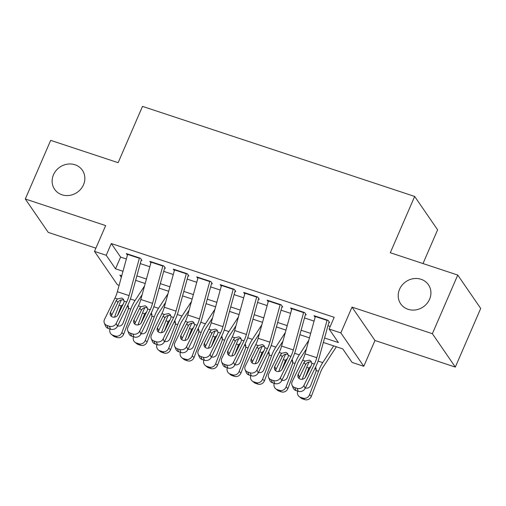 <?xml version="1.0" encoding="UTF-8"?>
<svg xmlns="http://www.w3.org/2000/svg" width="506" height="506" viewBox="0 0 506 506"><rect width="100%" height="100%" fill="white"/><g stroke="black" fill="none" stroke-linecap="round" stroke-linejoin="round"><path stroke-width="0.76" d="M83.509 184.741A16.837 15.306 145.5 0 1 69.72 195.373A16.837 15.306 145.5 0 1 54.616 189.307A16.837 15.306 145.5 0 1 53.472 174.804A16.837 15.306 145.5 0 1 67.26 164.172A16.837 15.306 145.5 0 1 82.364 170.237A16.837 15.306 145.5 0 1 83.509 184.741M429.575 299.255A16.837 15.306 145.5 0 1 415.787 309.887A16.837 15.306 145.5 0 1 400.682 303.821A16.837 15.306 145.5 0 1 399.544 289.318A16.837 15.306 145.5 0 1 413.332 278.686A16.837 15.306 145.5 0 1 428.437 284.751A16.837 15.306 145.5 0 1 429.575 299.255M119.112 285.34L117.443 284.789L94.489 251.4L106.222 255.277L115.526 268.812L122.983 271.279M423.01 263.563L437.608 229.825L414.661 196.436L142.496 106.38L118.132 162.679L50.676 140.358L25.3 199.003L48.253 232.393L95.893 248.155M414.661 196.436L390.297 252.734L457.747 275.055L480.7 308.445L455.324 367.09L432.371 333.701L352.012 307.11L340.848 332.916L363.795 366.306L352.068 362.422L342.764 348.887L323.347 342.461M352.012 307.11L374.965 340.5L455.324 367.09M374.965 340.5L363.795 366.306M457.747 275.055L432.371 333.701M141.984 260.501L140.434 258.243L126.355 253.588L127.423 255.144M165.443 268.262L163.893 266.011L149.814 261.349L150.883 262.905M188.909 276.029L187.353 273.771L173.28 269.116L174.349 270.666M212.368 283.79L210.819 281.532L196.739 276.877L197.808 278.433M235.834 291.557L234.278 289.299L220.205 284.638L221.274 286.194M259.293 299.318L257.744 297.06L243.664 292.405L244.733 293.961M282.753 307.085L281.203 304.827L267.13 300.166L268.199 301.721M306.219 314.846L304.669 312.588L290.589 307.933L291.658 309.489M324.574 337.989L338.419 342.568L329.115 329.033L334.188 317.306L111.301 243.55L120.605 257.086L126.361 258.99M140.257 263.588L149.827 266.757M163.723 271.355L173.286 274.518M187.182 279.116L196.752 282.285M210.641 286.883L220.211 290.046M234.107 294.644L243.677 297.813M257.567 302.411L267.136 305.573M281.032 310.172L290.602 313.34M304.492 317.932L314.062 321.101M327.958 325.7L330.235 326.452M329.678 322.607L328.128 320.355L314.055 315.693L315.124 317.249M94.489 251.4L105.659 225.594L25.3 199.003M111.301 243.55L106.222 255.277M329.115 329.033L340.848 332.916M121.75 275.757L119.871 275.131L121.339 277.269M309.451 337.863L299.881 334.7M285.991 330.102L276.421 326.933M262.525 322.335L252.956 319.172M239.066 314.574L229.496 311.405M215.6 306.813L206.031 303.644M192.141 299.046L182.571 295.883M168.675 291.285L159.105 288.116M145.216 283.518L135.646 280.356M136.879 275.878L146.443 279.046M160.339 283.645L169.908 286.807M183.798 291.405L193.368 294.574M207.264 299.172L216.834 302.335M230.723 306.933L240.293 310.102M254.189 314.7L263.759 317.863M277.649 322.461L287.218 325.63M301.114 330.228L310.684 333.391M120.605 257.086L115.526 268.812M327.161 320.032A9.209 3.156 108.3 0 0 327.059 320.387L316.794 357.704A13.156 4.51 -71.7 0 1 314.39 364.092L303.916 385.464L305.137 388.437A5.262 4.592 157.7 0 1 298.274 391.315L297.06 388.342A5.262 4.592 -22.3 0 0 303.916 385.464M328.881 322.347L319.21 357.483A19.728 6.761 -71.7 0 1 315.611 367.071L305.137 388.437M315.428 316.149A9.209 3.156 108.3 0 0 315.327 316.503L305.061 353.82A13.156 4.51 -71.7 0 1 302.658 360.215L292.19 381.587A5.262 4.592 -22.3 0 0 292.013 385.136A5.262 4.592 -22.3 0 0 294.713 387.564L297.06 388.342M311.101 362.106C309.096 361.626 307.414 362.226 306.054 363.909L305.662 364.554L303.967 362.555L298.205 374.313L299.425 377.286L305.662 364.554M294.713 387.564L295.934 390.537L298.274 391.315M295.934 390.537A5.262 4.592 157.7 0 1 293.233 388.108L292.013 385.136M299.425 377.286A4.206 3.675 -22.3 0 0 299.071 378.475M303.967 362.555L305.188 361.05L309.432 360.139L311.057 361.233L311.86 363.257L311.475 365.041L305.713 376.799A4.206 3.675 157.7 0 1 300.222 379.095A4.206 3.675 157.7 0 1 298.066 377.153A4.206 3.675 157.7 0 1 298.205 374.313M309.141 361.973A19.728 6.761 108.3 0 0 306.744 367.356L302.208 379.26M333.669 345.876L322.746 362.625A19.728 6.761 108.3 0 0 318.476 371.24L309.508 394.794L311.361 396.293A5.262 4.902 129 0 1 304.808 399.62L302.461 398.848A5.262 4.902 129 0 1 301.013 398.051L299.154 396.552A5.262 4.902 -51 0 0 300.608 397.343L302.461 398.848M336.37 346.774L323.182 367.002A13.156 4.51 108.3 0 0 320.33 372.739L311.361 396.293M305.245 377.539L308.919 368.077L310.817 366.376M315.908 367.811L316.086 371.277L310.741 385.306A4.206 3.921 129 0 1 305.39 387.931L305.39 387.931M304.808 399.62L302.955 398.121L300.608 397.343M302.955 398.121A5.262 4.902 -51 0 0 309.508 394.794M297.699 391.125A5.262 4.902 -51 0 0 299.154 396.552M316.358 369.253L315.333 368.729M303.695 312.265A9.209 3.156 108.3 0 0 303.594 312.619L293.328 349.943A13.156 4.51 -71.7 0 1 290.931 356.332L280.457 377.704L281.678 380.676A5.262 4.592 157.7 0 1 274.815 383.554L273.594 380.575A5.262 4.592 -22.3 0 0 280.457 377.704M305.415 314.58L295.751 349.722A19.728 6.761 -71.7 0 1 292.145 359.304L281.678 380.676M291.962 308.388A9.209 3.156 108.3 0 0 291.867 308.742L281.595 346.06A13.156 4.51 -71.7 0 1 279.198 352.448L268.724 373.82A5.262 4.592 -22.3 0 0 268.553 377.368A5.262 4.592 -22.3 0 0 271.248 379.804L273.594 380.575M287.642 354.345C285.631 353.858 283.948 354.459 282.595 356.142L282.203 356.793L280.501 354.795L274.745 366.546L275.966 369.519L282.203 356.793M271.248 379.804L272.468 382.776L274.815 383.554M272.468 382.776A5.262 4.592 157.7 0 1 269.774 380.348L268.553 377.368M275.966 369.519A4.206 3.675 -22.3 0 0 275.606 370.715M280.501 354.795L281.722 353.289L285.966 352.378L287.598 353.466L288.401 355.497L288.009 357.28L282.253 369.032A4.206 3.675 157.7 0 1 276.763 371.334A4.206 3.675 157.7 0 1 274.606 369.386A4.206 3.675 157.7 0 1 274.745 366.546M280.235 304.504A9.209 3.156 108.3 0 0 280.134 304.859L269.869 342.176A13.156 4.51 -71.7 0 1 267.465 348.571L256.997 369.937L258.218 372.909A5.262 4.592 157.7 0 1 251.355 375.787L250.135 372.814A5.262 4.592 -22.3 0 0 256.997 369.937M281.956 306.819L272.285 341.955A19.728 6.761 -71.7 0 1 268.686 351.543L258.218 372.909M268.503 300.621A9.209 3.156 108.3 0 0 268.401 300.975L258.136 338.299A13.156 4.51 -71.7 0 1 255.732 344.687L245.265 366.059A5.262 4.592 -22.3 0 0 245.087 369.608A5.262 4.592 -22.3 0 0 247.788 372.036L250.135 372.814M264.176 346.578C262.171 346.098 260.489 346.699 259.129 348.381L258.737 349.026L257.042 347.027L251.28 358.786L252.5 361.758L258.737 349.026M247.788 372.036L249.009 375.009L251.355 375.787M249.009 375.009A5.262 4.592 157.7 0 1 246.308 372.58L245.087 369.608M252.5 361.758A4.206 3.675 -22.3 0 0 252.146 362.947M257.042 347.027L258.262 345.522L262.506 344.611L264.132 345.706L264.942 347.73L264.549 349.513L258.787 361.271A4.206 3.675 157.7 0 1 253.297 363.567A4.206 3.675 157.7 0 1 251.14 361.626A4.206 3.675 157.7 0 1 251.28 358.786M256.77 296.744A9.209 3.156 108.3 0 0 256.668 297.092L246.403 334.415A13.156 4.51 -71.7 0 1 244.006 340.804L233.532 362.176L234.752 365.149A5.262 4.592 157.7 0 1 227.89 368.026L226.669 365.054A5.262 4.592 -22.3 0 0 233.532 362.176M258.49 299.052L248.825 334.194A19.728 6.761 -71.7 0 1 245.227 343.776L234.752 365.149M245.037 292.86A9.209 3.156 108.3 0 0 244.942 293.214L234.676 330.532A13.156 4.51 -71.7 0 1 232.273 336.92L221.799 358.292A5.262 4.592 -22.3 0 0 221.628 361.847A5.262 4.592 -22.3 0 0 224.322 364.276L226.669 365.054M240.717 338.818C238.705 338.337 237.023 338.931 235.669 340.614L235.277 341.265L233.576 339.267L227.82 351.019L229.041 353.998L235.277 341.265M224.322 364.276L225.543 367.248L227.89 368.026M225.543 367.248A5.262 4.592 157.7 0 1 222.849 364.82L221.628 361.847M229.041 353.998A4.206 3.675 -22.3 0 0 228.68 355.187M233.576 339.267L234.797 337.761L239.041 336.851L240.673 337.938L241.476 339.969L241.084 341.752L235.328 353.504A4.206 3.675 157.7 0 1 229.838 355.807A4.206 3.675 157.7 0 1 227.681 353.858A4.206 3.675 157.7 0 1 227.82 351.019M233.31 288.977A9.209 3.156 108.3 0 0 233.209 289.331L222.944 326.648A13.156 4.51 -71.7 0 1 220.54 333.043L210.072 354.409L211.293 357.388A5.262 4.592 157.7 0 1 204.43 360.259L203.21 357.287A5.262 4.592 -22.3 0 0 210.072 354.409M235.031 291.292L225.366 326.427A19.728 6.761 -71.7 0 1 221.761 336.016L211.293 357.388M221.577 285.093A9.209 3.156 108.3 0 0 221.476 285.447L211.211 322.771A13.156 4.51 -71.7 0 1 208.807 329.159L198.339 350.531A5.262 4.592 -22.3 0 0 198.162 354.08A5.262 4.592 -22.3 0 0 200.863 356.509L203.21 357.287M217.251 331.057C215.246 330.57 213.564 331.171 212.21 332.853L211.812 333.498L210.116 331.506L204.354 343.258L205.575 346.23L211.812 333.498M200.863 356.509L202.084 359.481L204.43 360.259M202.084 359.481A5.262 4.592 157.7 0 1 199.383 357.053L198.162 354.08M205.575 346.23A4.206 3.675 -22.3 0 0 205.221 347.426M210.116 331.506L211.337 329.994L215.581 329.09L217.213 330.178L218.016 332.202L217.624 333.985L211.862 345.743A4.206 3.675 157.7 0 1 206.372 348.039A4.206 3.675 157.7 0 1 204.215 346.098A4.206 3.675 157.7 0 1 204.354 343.258M285.681 354.213A19.728 6.761 108.3 0 0 283.284 359.589L278.749 371.499M308.78 340.304L299.286 354.864A19.728 6.761 108.3 0 0 295.011 363.472L286.042 387.027L287.901 388.532A5.262 4.902 129 0 1 281.349 391.859L279.002 391.081A5.262 4.902 129 0 1 277.547 390.29L275.694 388.785A5.262 4.902 -51 0 0 277.143 389.582L279.002 391.081M306.383 349.013L299.716 359.235A13.156 4.51 108.3 0 0 296.87 364.978L287.901 388.532M281.779 369.778L285.46 360.31L287.357 358.615M292.449 360.051L292.62 363.51L287.275 377.546A4.206 3.921 129 0 1 281.924 380.17A4.206 3.921 -51 0 0 281.931 380.17M281.349 391.859L279.489 390.354L277.143 389.582M279.489 390.354A5.262 4.902 -51 0 0 286.042 387.027M274.233 383.358A5.262 4.902 -51 0 0 275.694 388.785M292.892 361.486L291.867 360.961M262.216 346.446A19.728 6.761 108.3 0 0 259.818 351.828L255.283 363.738M285.314 332.543L275.821 347.097A19.728 6.761 108.3 0 0 271.551 355.712L262.582 379.266L264.436 380.765A5.262 4.902 129 0 1 257.889 384.098L255.543 383.32A5.262 4.902 129 0 1 254.088 382.53L252.228 381.024A5.262 4.902 -51 0 0 253.683 381.815L255.543 383.32M282.924 341.253L276.257 351.474A13.156 4.51 108.3 0 0 273.404 357.211L264.436 380.765M258.319 362.011L261.994 352.549L263.892 350.848M268.983 352.284L269.16 355.75L263.816 369.778A4.206 3.921 129 0 1 258.465 372.403L258.465 372.403M257.889 384.098L256.03 382.593L253.683 381.815M256.03 382.593A5.262 4.902 -51 0 0 262.582 379.266M250.774 375.597A5.262 4.902 -51 0 0 252.228 381.024M269.432 353.726L268.408 353.201M238.756 338.685A19.728 6.761 108.3 0 0 236.359 344.061L231.824 355.971M261.855 324.776L252.361 339.336A19.728 6.761 108.3 0 0 248.085 347.945L239.117 371.499L240.976 373.004A5.262 4.902 129 0 1 234.423 376.331L232.077 375.553A5.262 4.902 129 0 1 230.628 374.763L228.769 373.257A5.262 4.902 -51 0 0 230.224 374.054L232.077 375.553M259.458 333.486L252.791 343.707A13.156 4.51 108.3 0 0 249.945 349.45L240.976 373.004M234.854 354.251L238.535 344.782L240.432 343.087M245.524 344.523L245.695 347.983L240.35 362.018A4.206 3.921 129 0 1 234.999 364.643A4.206 3.921 -51 0 0 235.005 364.643M234.423 376.331L232.57 374.826L230.224 374.054M232.57 374.826A5.262 4.902 -51 0 0 239.117 371.499M227.308 367.83A5.262 4.902 -51 0 0 228.769 373.257M245.967 345.959L244.942 345.434M215.29 330.918A19.728 6.761 108.3 0 0 212.893 336.3L208.358 348.21M238.389 317.015L228.895 331.569A19.728 6.761 108.3 0 0 224.626 340.184L215.657 363.738L217.51 365.237A5.262 4.902 129 0 1 210.964 368.57L208.617 367.792A5.262 4.902 129 0 1 207.163 367.002L205.309 365.496A5.262 4.902 -51 0 0 206.758 366.287L208.617 367.792M235.998 325.725L229.332 335.946A13.156 4.51 108.3 0 0 226.486 341.683L217.51 365.237M211.394 346.483L215.075 337.021L216.966 335.32M222.058 336.762L222.235 340.222L216.891 354.251A4.206 3.921 129 0 1 211.54 356.875L211.54 356.875M210.964 368.57L209.105 367.065L206.758 366.287M209.105 367.065A5.262 4.902 -51 0 0 215.657 363.738M203.848 360.07A5.262 4.902 -51 0 0 205.309 365.496M222.507 338.198L221.483 337.673M209.845 281.216A9.209 3.156 108.3 0 0 209.743 281.564L199.478 318.888A13.156 4.51 -71.7 0 1 197.081 325.276L186.606 346.648L187.827 349.621A5.262 4.592 157.7 0 1 180.965 352.499L179.744 349.526A5.262 4.592 -22.3 0 0 186.606 346.648M211.565 283.524L201.9 318.666A19.728 6.761 -71.7 0 1 198.301 328.249L187.827 349.621M198.118 277.332A9.209 3.156 108.3 0 0 198.017 277.686L187.751 315.004A13.156 4.51 -71.7 0 1 185.348 321.392L174.874 342.764A5.262 4.592 -22.3 0 0 174.703 346.319A5.262 4.592 -22.3 0 0 177.397 348.748L179.744 349.526M193.792 323.29C191.78 322.809 190.098 323.404 188.744 325.086L188.352 325.737L186.651 323.739L180.895 335.491L182.116 338.47L188.352 325.737M177.397 348.748L178.618 351.721L180.965 352.499M178.618 351.721A5.262 4.592 157.7 0 1 175.924 349.292L174.703 346.319M182.116 338.47A4.206 3.675 -22.3 0 0 181.755 339.659M186.651 323.739L187.878 322.233L192.116 321.323L193.747 322.411L194.551 324.441L194.159 326.225L188.403 337.976A4.206 3.675 157.7 0 1 182.913 340.279A4.206 3.675 157.7 0 1 180.756 338.337A4.206 3.675 157.7 0 1 180.895 335.491M191.831 323.157A19.728 6.761 108.3 0 0 189.434 328.539L184.899 340.443M214.93 309.248L205.436 323.808A19.728 6.761 108.3 0 0 201.167 332.417L192.191 355.971L194.051 357.476A5.262 4.902 129 0 1 187.498 360.803L185.152 360.025A5.262 4.902 129 0 1 183.703 359.235L181.844 357.736A5.262 4.902 -51 0 0 183.298 358.526L185.152 360.025M212.533 317.964L205.866 328.179A13.156 4.51 108.3 0 0 203.02 333.922L194.051 357.476M187.928 338.723L191.61 329.254L193.507 327.559M198.599 328.995L198.769 332.455L193.425 346.49A4.206 3.921 129 0 1 188.08 349.115A4.206 3.921 -51 0 0 188.08 349.115M187.498 360.803L185.645 359.298L183.298 358.526M185.645 359.298A5.262 4.902 -51 0 0 192.191 355.971M180.389 352.302A5.262 4.902 -51 0 0 181.844 357.736M199.048 330.437L198.017 329.906M186.385 273.449A9.209 3.156 108.3 0 0 186.284 273.803L176.018 311.12A13.156 4.51 -71.7 0 1 173.615 317.515L163.147 338.887L164.368 341.86A5.262 4.592 157.7 0 1 157.505 344.731L156.284 341.759A5.262 4.592 -22.3 0 0 163.147 338.887M188.105 275.764L178.441 310.899A19.728 6.761 -71.7 0 1 174.836 320.488L164.368 341.86M174.652 269.565A9.209 3.156 108.3 0 0 174.551 269.919L164.286 307.243A13.156 4.51 -71.7 0 1 161.888 313.631L151.414 335.004A5.262 4.592 -22.3 0 0 151.237 338.552A5.262 4.592 -22.3 0 0 153.938 340.981L156.284 341.759M170.326 315.529C168.321 315.042 166.638 315.643 165.285 317.325L164.886 317.97L163.191 315.978L157.429 327.73L158.65 330.703L164.886 317.97M153.938 340.981L155.159 343.96L157.505 344.731M155.159 343.96A5.262 4.592 157.7 0 1 152.458 341.525L151.237 338.552M158.65 330.703A4.206 3.675 -22.3 0 0 158.296 331.898M163.191 315.978L164.412 314.466L168.656 313.562L170.288 314.65L171.091 316.68L170.699 318.457L164.937 330.216A4.206 3.675 157.7 0 1 159.447 332.518A4.206 3.675 157.7 0 1 157.29 330.57A4.206 3.675 157.7 0 1 157.429 327.73M168.371 315.39A19.728 6.761 108.3 0 0 165.968 320.772L161.433 332.682M191.47 301.487L181.977 316.041A19.728 6.761 108.3 0 0 177.701 324.656L168.732 348.21L170.585 349.716A5.262 4.902 129 0 1 164.039 353.043L161.692 352.265A5.262 4.902 129 0 1 160.238 351.474L158.384 349.969A5.262 4.902 -51 0 0 159.833 350.759L161.692 352.265M189.073 310.197L182.407 320.418A13.156 4.51 108.3 0 0 179.56 326.155L170.585 349.716M164.469 330.962L168.15 321.493L170.048 319.798M175.133 321.234L175.31 324.694L169.965 338.723A4.206 3.921 129 0 1 164.614 341.348L164.614 341.348M164.039 353.043L162.179 351.537L159.833 350.759M162.179 351.537A5.262 4.902 -51 0 0 168.732 348.21M156.923 344.542A5.262 4.902 -51 0 0 158.384 349.969M175.582 322.67L174.557 322.145M162.919 265.688A9.209 3.156 108.3 0 0 162.824 266.042L152.553 303.36A13.156 4.51 -71.7 0 1 150.155 309.748L139.681 331.12L140.902 334.093A5.262 4.592 157.7 0 1 134.039 336.971L132.819 333.998A5.262 4.592 -22.3 0 0 139.681 331.12M164.64 267.997L154.975 303.138A19.728 6.761 -71.7 0 1 151.376 312.721L140.902 334.093M151.193 261.804A9.209 3.156 108.3 0 0 151.092 262.159L140.826 299.476A13.156 4.51 -71.7 0 1 138.423 305.871L127.955 327.237A5.262 4.592 -22.3 0 0 127.778 330.791A5.262 4.592 -22.3 0 0 130.472 333.22L132.819 333.998M146.866 307.762C144.855 307.281 143.173 307.882 141.819 309.564L141.427 310.21L139.726 308.211L133.97 319.969L135.191 322.942L141.427 310.21M130.472 333.22L131.693 336.193L134.039 336.971M131.693 336.193A5.262 4.592 157.7 0 1 128.998 333.764L127.778 330.791M135.191 322.942A4.206 3.675 -22.3 0 0 134.83 324.131M139.726 308.211L140.953 306.706L145.19 305.795L146.822 306.883L147.625 308.913L147.233 310.697L141.478 322.448A4.206 3.675 157.7 0 1 135.987 324.751A4.206 3.675 157.7 0 1 133.831 322.809A4.206 3.675 157.7 0 1 133.97 319.969M144.906 307.629A19.728 6.761 108.3 0 0 142.509 313.012L137.974 324.915M168.005 293.72L158.511 308.28A19.728 6.761 108.3 0 0 154.241 316.889L145.266 340.443L147.126 341.948A5.262 4.902 129 0 1 140.573 345.275L138.227 344.497A5.262 4.902 129 0 1 136.778 343.707L134.919 342.208A5.262 4.902 -51 0 0 136.373 342.998L138.227 344.497M165.607 302.436L158.941 312.651A13.156 4.51 108.3 0 0 156.095 318.394L147.126 341.948M141.01 323.195L144.684 313.733L146.582 312.031M151.673 313.467L151.844 316.927L146.506 330.962A4.206 3.921 129 0 1 141.155 333.587L141.155 333.587M140.573 345.275L138.72 343.776L136.373 342.998M138.72 343.776A5.262 4.902 -51 0 0 145.266 340.443M133.464 336.781A5.262 4.902 -51 0 0 134.919 342.208M152.123 314.909L151.092 314.378M139.46 257.921A9.209 3.156 108.3 0 0 139.359 258.275L129.093 295.599A13.156 4.51 -71.7 0 1 126.69 301.987L116.222 323.359L117.443 326.332A5.262 4.592 157.7 0 1 110.58 329.204L109.359 326.231A5.262 4.592 -22.3 0 0 116.222 323.359M141.18 260.236L131.516 295.371A19.728 6.761 -71.7 0 1 127.91 304.96L117.443 326.332M127.727 254.044A9.209 3.156 108.3 0 0 127.626 254.391L117.36 291.715A13.156 4.51 -71.7 0 1 114.963 298.104L104.489 319.476A5.262 4.592 -22.3 0 0 104.312 323.024A5.262 4.592 -22.3 0 0 107.013 325.459L109.359 326.231M123.407 300.001C121.396 299.514 119.713 300.115 118.36 301.797L117.968 302.443L116.266 300.45L110.504 312.202L111.725 315.175L117.968 302.443M107.013 325.459L108.233 328.432L110.58 329.204M108.233 328.432A5.262 4.592 157.7 0 1 105.533 325.997L104.312 323.024M111.725 315.175A4.206 3.675 -22.3 0 0 111.371 316.37M116.266 300.45L117.487 298.938L121.731 298.034L123.363 299.122L124.166 301.152L123.774 302.93L118.012 314.688A4.206 3.675 157.7 0 1 112.528 316.99A4.206 3.675 157.7 0 1 110.365 315.042A4.206 3.675 157.7 0 1 110.504 312.202M121.446 299.862A19.728 6.761 108.3 0 0 119.043 305.245L114.514 317.154M144.545 285.96L135.051 300.52A19.728 6.761 108.3 0 0 130.776 309.128L121.807 332.682L123.666 334.188A5.262 4.902 129 0 1 117.114 337.515L114.767 336.737A5.262 4.902 129 0 1 113.312 335.946L111.459 334.441A5.262 4.902 -51 0 0 112.908 335.231L114.767 336.737M142.148 294.669L135.481 304.89A13.156 4.51 108.3 0 0 132.635 310.633L123.666 334.188M117.544 315.434L121.225 305.966L123.122 304.27M128.214 305.706L128.385 309.166L123.04 323.195A4.206 3.921 129 0 1 117.689 325.82A4.206 3.921 -51 0 0 117.696 325.82M117.114 337.515L115.254 336.009L112.908 335.231M115.254 336.009A5.262 4.902 -51 0 0 121.807 332.682M109.998 329.014A5.262 4.902 -51 0 0 111.459 334.441M128.657 307.142L127.632 306.617M311.86 363.257L314.39 364.092M302.658 360.215L305.188 361.05M305.061 353.82L316.794 357.704M315.327 316.503L327.059 320.387M318.476 371.24L316.301 370.518M322.746 362.625L318.091 361.088M308.919 368.077L306.744 367.356M309.141 369.797L308.578 368.792M288.401 355.497L290.931 356.332M279.198 352.448L281.722 353.289M281.595 346.06L293.328 349.943M291.867 308.742L303.594 312.619M264.942 347.73L267.465 348.571M255.732 344.687L258.262 345.522M258.136 338.299L269.869 342.176M268.401 300.975L280.134 304.859M241.476 339.969L244.006 340.804M232.273 336.92L234.797 337.761M234.676 330.532L246.403 334.415M244.942 293.214L256.668 297.092M218.016 332.202L220.54 333.043M208.807 329.159L211.337 329.994M211.211 322.771L222.944 326.648M221.476 285.447L233.209 289.331M295.011 363.472L292.835 362.751M299.286 354.864L294.631 353.321M285.46 360.31L283.284 359.589M285.681 362.037L285.112 361.025M271.551 355.712L269.375 354.991M275.821 347.097L271.165 345.56M261.994 352.549L259.818 351.828M262.216 354.276L261.653 353.264M248.085 347.945L245.91 347.224M252.361 339.336L247.706 337.793M238.535 344.782L236.359 344.061M238.756 346.509L238.187 345.503M224.626 340.184L222.45 339.463M228.895 331.569L224.24 330.032M215.075 337.021L212.893 336.3M215.29 338.748L214.727 337.736M194.551 324.441L197.081 325.276M185.348 321.392L187.878 322.233M187.751 315.004L199.478 318.888M198.017 277.686L209.743 281.564M201.167 332.417L198.984 331.696M205.436 323.808L200.781 322.265M191.61 329.254L189.434 328.539M191.831 330.981L191.262 329.975M171.091 316.68L173.615 317.515M161.888 313.631L164.412 314.466M164.286 307.243L176.018 311.12M174.551 269.919L186.284 273.803M177.701 324.656L175.525 323.935M181.977 316.041L177.315 314.504M168.15 321.493L165.968 320.772M168.365 323.22L167.802 322.208M147.625 308.913L150.155 309.748M138.423 305.871L140.953 306.706M140.826 299.476L152.553 303.36M151.092 262.159L162.824 266.042M154.241 316.889L152.059 316.168M158.511 308.28L153.856 306.737M144.684 313.733L142.509 313.012M144.906 315.453L144.336 314.447M124.166 301.152L126.69 301.987M114.963 298.104L117.487 298.938M117.36 291.715L129.093 295.599M127.626 254.391L139.359 258.275M130.776 309.128L128.6 308.407M135.051 300.52L130.396 298.976M121.225 305.966L119.043 305.245M121.44 307.692L120.877 306.68"/></g></svg>
